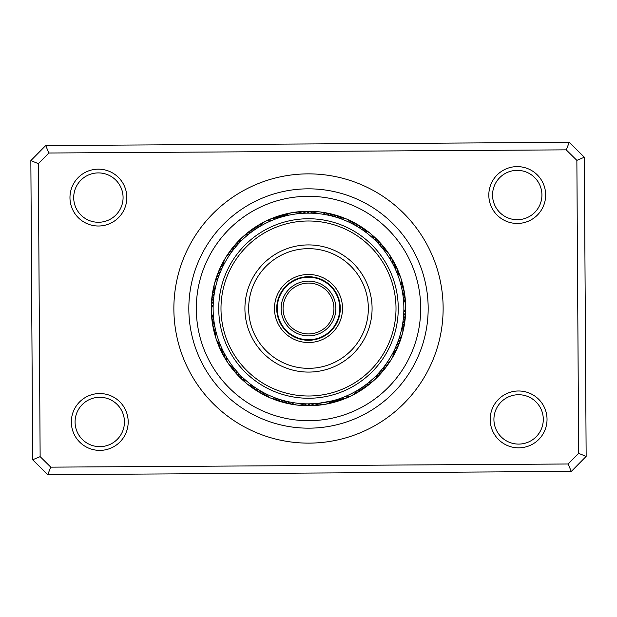 <?xml version="1.0" encoding="UTF-8"?>
<svg xmlns="http://www.w3.org/2000/svg" width="617" height="617" viewBox="0 0 617 617"><rect width="100%" height="100%" fill="white"/><g stroke="black" fill="none" stroke-linecap="round" stroke-linejoin="round"><path stroke-width="0.93" d="M333.928 308.5A25.428 25.428 0 0 1 308.5 333.928A25.428 25.428 0 0 1 283.072 308.5A25.428 25.428 0 0 1 308.5 283.072A25.428 25.428 0 0 1 333.928 308.5M335.879 308.5A27.379 27.379 0 0 1 308.5 335.879A27.379 27.379 0 0 1 281.121 308.5A27.379 27.379 0 0 1 308.5 281.121A27.379 27.379 0 0 1 335.879 308.5M339.774 308.5A31.274 31.274 0 0 1 308.5 339.774A31.274 31.274 0 0 1 277.226 308.5A31.274 31.274 0 0 1 308.5 277.226A31.274 31.274 0 0 1 339.774 308.5M277.064 321.534A34.035 34.035 0 0 1 295.466 277.064A34.035 34.035 0 0 1 339.936 295.466A34.035 34.035 0 0 1 321.534 339.936A34.035 34.035 0 0 1 277.064 321.534M337.861 296.322A31.791 31.791 0 0 0 296.322 279.139A31.791 31.791 0 0 0 279.139 320.678A31.791 31.791 0 0 0 320.678 337.861A31.791 31.791 0 0 0 337.861 296.322M227.665 342.019A87.514 87.514 0 0 0 342.019 389.335A87.514 87.514 0 0 0 389.335 274.981A87.514 87.514 0 0 0 274.981 227.665A87.514 87.514 0 0 0 227.665 342.019M391.409 274.118A89.758 89.758 0 0 1 342.882 391.409A89.758 89.758 0 0 1 225.591 342.882A89.758 89.758 0 0 1 274.118 225.591A89.758 89.758 0 0 1 391.409 274.118M249.769 332.856A63.574 63.574 0 0 1 284.144 249.769A63.574 63.574 0 0 1 367.231 284.144A63.574 63.574 0 0 1 332.856 367.231A63.574 63.574 0 0 1 249.769 332.856M363.775 285.578A59.834 59.834 0 0 0 285.578 253.225A59.834 59.834 0 0 0 253.225 331.422A59.834 59.834 0 0 0 331.422 363.775A59.834 59.834 0 0 0 363.775 285.578M490.183 419.591A28.421 28.421 0 0 1 518.434 390.993A28.421 28.421 0 0 1 547.032 419.244A28.421 28.421 0 0 1 518.781 447.834A28.421 28.421 0 0 1 490.183 419.591M543.292 419.267A24.68 24.68 0 0 0 518.457 394.733A24.68 24.68 0 0 0 493.924 419.568A24.68 24.68 0 0 0 518.758 444.093A24.68 24.68 0 0 0 543.292 419.267M71.341 422.144A28.421 28.421 0 0 1 99.584 393.546A28.421 28.421 0 0 1 128.182 421.797A28.421 28.421 0 0 1 99.931 450.387A28.421 28.421 0 0 1 71.341 422.144M124.441 421.82A24.68 24.68 0 0 0 99.607 397.286A24.68 24.68 0 0 0 75.081 422.121A24.68 24.68 0 0 0 99.908 446.646A24.68 24.68 0 0 0 124.441 421.82M69.968 197.756A28.421 28.421 0 0 1 98.219 169.166A28.421 28.421 0 0 1 126.817 197.409A28.421 28.421 0 0 1 98.566 226.007A28.421 28.421 0 0 1 69.968 197.756M123.076 197.432A24.68 24.68 0 0 0 98.242 172.907A24.68 24.68 0 0 0 73.708 197.733A24.68 24.68 0 0 0 98.543 222.267A24.68 24.68 0 0 0 123.076 197.432M488.818 195.203A28.421 28.421 0 0 1 517.069 166.613A28.421 28.421 0 0 1 545.659 194.856A28.421 28.421 0 0 1 517.416 223.454A28.421 28.421 0 0 1 488.818 195.203M541.919 194.879A24.68 24.68 0 0 0 517.092 170.354A24.68 24.68 0 0 0 492.559 195.18A24.68 24.68 0 0 0 517.393 219.714A24.68 24.68 0 0 0 541.919 194.879M173.871 309.318A134.629 134.629 0 0 1 307.682 173.871A134.629 134.629 0 0 1 443.129 307.682A134.629 134.629 0 0 1 309.318 443.129A134.629 134.629 0 0 1 173.871 309.318M32.67 459.773L30.85 160.597L45.72 145.55L569.275 142.357L584.33 157.227L586.15 456.403L571.28 471.45L47.725 474.643L32.67 459.773L40.136 456.634L50.779 467.146L568.141 463.992L578.653 453.348L576.864 160.366L566.221 149.854L48.859 153.008L38.347 163.652L40.136 456.634M38.347 163.652L30.85 160.597M45.72 145.55L48.859 153.008M569.275 142.357L566.221 149.854M584.33 157.227L576.864 160.366M50.779 467.146L47.725 474.643M586.15 456.403L578.653 453.348M568.141 463.992L571.28 471.45M211.269 309.094A97.231 97.231 0 0 0 309.094 405.731A97.231 97.231 0 0 0 405.731 307.906A97.231 97.231 0 0 0 307.906 211.269A97.231 97.231 0 0 0 211.269 309.094A97.231 97.231 0 0 1 307.906 211.269A97.231 97.231 0 0 1 405.731 307.906M428.167 307.767A119.675 119.675 0 0 1 309.233 428.167A119.675 119.675 0 0 1 188.833 309.233A119.675 119.675 0 0 1 307.767 188.833A119.675 119.675 0 0 1 428.167 307.767M220.979 270.616L220.701 271.287A11.222 11.222 0 0 0 216.59 276.763A11.222 11.222 61.4 0 1 220.701 271.287M219.621 273.925L219.367 274.596A11.222 11.222 -120.7 0 0 215.078 282.015M218.395 277.28L218.156 277.958A11.222 11.222 0 0 0 214.832 290.584M214.708 291.27L214.986 289.797M255.345 229.323L254.759 229.725A11.222 11.222 0 0 0 248.343 232.115A11.222 11.222 94.1 0 1 254.759 229.725M252.415 231.367L251.844 231.791A11.222 11.222 -88 0 0 244.224 235.717M249.569 233.527L249.013 233.966A11.222 11.222 0 0 0 242.79 236.828M238.902 243.306L239.936 242.219M310.775 213.166L305.878 213.173A11.222 11.222 0 0 0 299.191 211.716M303.633 213.258L302.307 213.335A11.222 11.222 -55.3 0 0 293.777 212.518M300.07 213.513L298.751 213.636A11.222 11.222 0 0 0 285.887 215.857L286.28 215.765M358.955 227.573L357.837 226.886A11.222 11.222 0 0 0 352.993 222.043A11.222 11.222 159.6 0 1 357.837 226.886M353.965 224.673L354.744 225.097A11.222 11.222 -22.6 0 0 348.011 219.799M350.788 223.022L351.582 223.423A11.222 11.222 0 0 0 346.392 218.95M339.319 218.256L340.283 218.588M394.687 267.685L394.124 266.513A11.222 11.222 0 0 0 392.674 259.826A11.222 11.222 -167.7 0 1 394.124 266.513M393.098 264.485L392.489 263.336A11.222 11.222 10.2 0 0 389.689 255.237M390.283 259.448L390.738 260.22A11.222 11.222 0 0 0 383.381 249.445M383.211 249.237L383.843 250.032M403.071 320.747L403.233 319.475A11.222 11.222 0 0 0 405.631 313.058A11.222 11.222 -135 0 1 403.233 319.475M403.487 300.001L403.418 299.299A11.222 11.222 0 0 1 403.788 312.349L403.572 315.919A11.222 11.222 42.9 0 0 405.6 307.59M382.841 368.226L382.262 368.943A11.222 11.222 0 0 0 387.746 364.848A11.222 11.222 -102.2 0 1 382.262 368.943M385.031 365.403L384.476 366.143A11.222 11.222 75.6 0 0 390.677 360.228M387.106 362.495L386.581 363.251A11.222 11.222 0 0 0 393.322 352.083M393.461 351.821L392.99 352.723M336.666 399.608L337.869 399.23A11.222 11.222 0 0 0 344.702 398.744A11.222 11.222 -69.5 0 1 337.869 399.23M340.06 398.489L341.247 398.065A11.222 11.222 108.3 0 0 349.662 396.446M345.451 396.415L344.579 396.777A11.222 11.222 0 0 0 351.358 395.782M356.564 390.87L355.677 391.379M284.869 400.888L284.159 400.703A11.222 11.222 0 0 0 290.167 403.988A11.222 11.222 -36.8 0 1 284.159 400.703M288.347 401.713L287.63 401.551A11.222 11.222 141.1 0 0 295.582 404.737M291.856 402.4L291.131 402.269A11.222 11.222 0 0 0 297.371 405.091M304.829 403.796L303.402 403.726M237.761 372.452L238.17 372.907A11.222 11.222 0 0 0 241.448 378.923A11.222 11.222 -4 0 1 238.17 372.907M240.206 375.059L240.638 375.498A11.222 11.222 173.8 0 0 245.605 382.478M242.743 377.573L243.191 377.99A11.222 11.222 0 0 0 253.294 386.257M253.949 386.72L252.731 385.856M214.315 323.447L214.515 324.658A11.222 11.222 0 0 0 214.022 331.491A11.222 11.222 28.7 0 1 214.515 324.658M215.063 327.581L215.186 328.167A11.222 11.222 -153.5 0 0 215.588 336.728M237.53 244.795L237.051 245.335A11.222 11.222 -117.5 0 0 235.046 246.168A11.222 11.222 0 0 0 231.414 249.229A11.222 11.222 62.5 0 1 235.046 246.168M235.193 247.502L234.738 248.057A11.222 11.222 -119.7 0 0 232.763 248.96A11.222 11.222 60.3 0 0 228.313 253.734M232.964 250.294L232.524 250.864A11.222 11.222 58.2 0 0 230.588 251.836A11.222 11.222 -121.8 0 0 226.323 256.772M223.354 265.549L224.04 264.215M230.835 253.163L230.419 253.749A11.222 11.222 0 0 0 223.67 264.924M283.226 216.544L282.54 216.737A11.222 11.222 -84.8 0 0 280.411 216.351A11.222 11.222 0 0 0 275.699 216.968A11.222 11.222 95.2 0 1 280.411 216.351M278.306 218.04L279.123 217.77A11.222 11.222 -86.9 0 0 276.979 217.469A11.222 11.222 93.1 0 0 270.655 219.074M276.416 218.696L275.745 218.935A11.222 11.222 90.9 0 0 273.586 218.711A11.222 11.222 -89.1 0 0 267.331 220.554M260.089 226.339L261.377 225.591M273.069 219.96L272.413 220.23A11.222 11.222 0 0 0 260.698 225.984M332.193 216.127L332.833 216.289A11.222 11.222 -54.2 0 0 331.198 214.87A11.222 11.222 125.8 0 0 325.005 212.811M328.714 215.302L329.362 215.449A11.222 11.222 123.7 0 0 327.673 214.091A11.222 11.222 -56.3 0 0 321.411 212.256M319.614 211.901A11.222 11.222 0 0 0 312.896 213.235L313.667 213.274M325.213 214.608L325.869 214.731A11.222 11.222 0 0 0 319.629 211.901M380.612 246.09L381.19 246.769A11.222 11.222 -19.3 0 0 380.65 244.664A11.222 11.222 0 0 0 378.136 240.638A11.222 11.222 160.7 0 1 380.65 244.664M378.221 243.437L378.823 244.085A11.222 11.222 -21.5 0 0 378.213 242.011A11.222 11.222 158.5 0 0 375.545 238.069M375.738 240.869L376.362 241.502A11.222 11.222 156.4 0 0 375.676 239.442A11.222 11.222 -23.6 0 0 371.395 234.514M363.49 230.588L364.323 231.182M373.154 238.401L373.802 239.003A11.222 11.222 0 0 0 363.706 230.735M402.978 285.501A11.222 11.222 -168.7 0 1 403.094 290.252A11.222 11.222 11.3 0 1 402.485 292.335L403.024 295.867A11.222 11.222 13.4 0 0 403.711 293.808A11.222 11.222 0 0 0 403.773 289.057A11.222 11.222 -166.6 0 1 403.711 293.808M401.621 287.946L401.814 288.825A11.222 11.222 -170.9 0 0 402.346 286.72A11.222 11.222 9.1 0 0 401.405 280.265M396.878 272.675L397.255 273.624M400.788 284.468L401.011 285.339A11.222 11.222 0 0 0 396.978 272.93M396.654 344.872L396.307 345.713A11.222 11.222 44 0 0 397.942 344.294A11.222 11.222 -136 0 0 400.41 340.229M402.222 326.131L402.029 327.133M399.13 338.17L398.844 339.034A11.222 11.222 0 0 0 402.168 326.408M365.904 384.653L365.164 385.209A11.222 11.222 -105.4 0 0 367.292 384.815A11.222 11.222 74.6 0 0 372.776 381.283M377.82 373.995L377.11 374.735M368.711 382.447L367.994 383.034A11.222 11.222 0 0 0 377.612 374.21M323.223 404.482A11.222 11.222 107.3 0 1 316.698 404.49A11.222 11.222 -72.7 0 1 314.693 403.665L307.551 403.857A11.222 11.222 111.6 0 0 309.495 404.829A11.222 11.222 0 0 0 314.184 405.57M332.486 400.795L318.256 403.364A11.222 11.222 0 0 0 331.121 401.143L332.486 400.795M255.631 387.862L256.148 388.209A11.222 11.222 144.3 0 0 257.25 390.075A11.222 11.222 0 0 0 260.806 393.23A11.222 11.222 -35.7 0 1 257.25 390.075M258.639 389.79L259.171 390.114A11.222 11.222 142.2 0 0 260.343 391.942A11.222 11.222 -37.8 0 0 264.014 394.965M261.716 391.602L262.264 391.903A11.222 11.222 -40 0 0 263.505 393.685A11.222 11.222 140 0 0 268.997 397.201M277.743 398.767L276.778 398.435M264.863 393.291L265.418 393.577A11.222 11.222 0 0 0 270.608 398.05M221.117 346.692L221.364 347.255A11.222 11.222 177 0 0 221.287 349.423A11.222 11.222 0 0 0 222.567 353.996A11.222 11.222 -3 0 1 221.287 349.423M222.606 349.939L222.876 350.487A11.222 11.222 174.9 0 0 222.876 352.662A11.222 11.222 -5.1 0 0 225.375 358.685M224.226 353.125L224.511 353.672A11.222 11.222 -7.3 0 0 224.596 355.832A11.222 11.222 172.7 0 0 227.311 361.77M234.128 368.187L233.203 367.015M225.953 356.256L226.262 356.78A11.222 11.222 0 0 0 228.213 363.351M214.338 293.407L214.246 293.993A11.222 11.222 -150.2 0 0 213.004 295.774A11.222 11.222 0 0 0 211.608 300.317A11.222 11.222 29.8 0 1 213.004 295.774M213.235 304.058L213.505 300.14M215.842 331.067L215.989 331.653A11.222 11.222 0 0 0 220.014 344.07M220.323 344.826L219.768 343.438M213.274 303.433L213.212 304.659A11.222 11.222 0 0 0 213.582 317.701L213.521 317.038M222.459 267.369L222.737 266.806M258.346 227.388L258.878 227.064M360.112 228.305L361.948 229.524M337.538 217.662L336.273 217.269A11.222 11.222 -52.1 0 0 334.692 215.788A11.222 11.222 0 0 0 330.388 213.76A11.222 11.222 127.9 0 1 334.692 215.788M403.827 305.708A95.365 95.365 0 0 0 305.708 213.173A95.365 95.365 0 0 0 213.173 311.292A95.365 95.365 0 0 0 311.292 403.827A95.365 95.365 0 0 0 403.827 305.708M309.865 403.857L311.13 403.827A11.222 11.222 109.4 0 0 313.097 404.729A11.222 11.222 -70.6 0 0 319.621 404.96M361.192 387.985L362.248 387.275A11.222 11.222 76.7 0 0 364.392 386.967A11.222 11.222 -103.3 0 0 370.007 383.635M358.176 389.905L359.264 389.234A11.222 11.222 78.9 0 0 361.415 389.003A11.222 11.222 0 0 0 365.765 387.083A11.222 11.222 -101.1 0 1 361.415 389.003M397.171 343.6L397.641 342.396M394.294 350.14L394.849 348.975A11.222 11.222 46.1 0 0 396.538 347.618A11.222 11.222 0 0 0 399.16 343.654M235.416 369.76L235.015 369.274M280.126 399.546L279.524 399.353M335.355 400.009L333.234 400.603M380.55 370.971L379.093 372.614M402.855 322.321L402.546 324.287M239.388 242.79A11.222 11.222 0 0 1 242.782 236.835M274.033 217.724A11.222 11.222 95.2 0 1 275.691 216.968A11.222 11.222 0 0 0 274.033 217.724M285.933 215.811A11.222 11.222 97.4 0 0 283.882 215.364A11.222 11.222 -82.6 0 0 277.457 216.498M287.476 214.515A11.222 11.222 99.5 0 0 287.383 214.508A11.222 11.222 -80.5 0 0 280.92 215.395M284.429 214.431A11.222 11.222 101.7 0 1 289.126 213.575A11.222 11.222 0 0 0 284.429 214.431M287.969 213.59A11.222 11.222 103.8 0 1 290.854 212.934M339.566 218.333A11.222 11.222 0 0 1 346.384 218.95M356.294 391.024A11.222 11.222 0 0 1 351.366 395.775M304.096 403.765A11.222 11.222 0 0 1 297.379 405.099M277.442 398.667A11.222 11.222 0 0 1 270.616 398.05M233.627 367.562A11.222 11.222 0 0 1 228.221 363.359M397.633 342.396A11.222 11.222 -138.2 0 0 399.222 340.916A11.222 11.222 41.8 0 0 401.922 334.977M213.42 301.088A11.222 11.222 25.5 0 0 212.325 302.955A11.222 11.222 -154.5 0 0 211.4 309.418M374.118 236.928A11.222 11.222 158.5 0 1 375.537 238.069M402.4 283.766A11.222 11.222 -168.7 0 1 402.97 285.494M400.865 338.455A11.222 11.222 -136 0 1 400.418 340.222M265.703 395.667A11.222 11.222 -37.8 0 1 264.022 394.965M213.767 297.533A11.222 11.222 -152.4 0 0 212.595 299.361A11.222 11.222 27.6 0 0 211.438 305.777M328.583 213.497A11.222 11.222 127.9 0 1 330.38 213.76A11.222 11.222 0 0 0 328.583 213.497M376.756 239.435A11.222 11.222 160.7 0 1 378.128 240.63A11.222 11.222 0 0 0 376.756 239.435M403.765 289.049A11.222 11.222 0 0 0 403.263 287.298A11.222 11.222 -166.6 0 1 403.773 289.049M399.16 343.638A11.222 11.222 0 0 0 399.677 341.895A11.222 11.222 -133.9 0 1 396.538 347.618M367.154 385.887A11.222 11.222 -101.1 0 1 365.773 387.083A11.222 11.222 0 0 0 367.154 385.887M314.2 405.57A11.222 11.222 0 0 0 315.997 405.315A11.222 11.222 -68.4 0 1 309.495 404.829M262.464 394.001A11.222 11.222 -35.7 0 1 260.814 393.237A11.222 11.222 0 0 0 262.464 394.001M223.555 355.539A11.222 11.222 -3 0 1 222.567 354.004A11.222 11.222 0 0 0 223.555 355.539M211.608 302.145A11.222 11.222 29.8 0 1 211.608 300.325A11.222 11.222 0 0 0 211.608 302.145M230.426 250.772A11.222 11.222 62.5 0 1 231.414 249.237A11.222 11.222 0 0 0 230.426 250.772M339.628 218.325A11.222 11.222 130.1 0 0 338.139 216.837A11.222 11.222 -49.9 0 0 332.123 214.315M383.442 249.469A11.222 11.222 162.8 0 0 382.995 247.409A11.222 11.222 -17.2 0 0 379.293 242.041M403.456 299.353A11.222 11.222 -164.4 0 0 404.197 297.386A11.222 11.222 15.6 0 0 403.988 290.862M393.33 352.145A11.222 11.222 -131.7 0 0 395.011 350.888A11.222 11.222 48.3 0 0 398.366 345.289M356.264 391.078A11.222 11.222 -99 0 0 358.361 390.931A11.222 11.222 81 0 0 364.207 388.031M304.034 403.796A11.222 11.222 -66.3 0 0 305.885 404.806A11.222 11.222 113.7 0 0 312.364 405.523M253.225 386.257A11.222 11.222 -33.5 0 0 254.235 388.101A11.222 11.222 146.5 0 0 259.294 392.211M219.96 344.031A11.222 11.222 -0.8 0 0 219.814 346.122A11.222 11.222 179.2 0 0 221.85 352.322M214.809 290.522A11.222 11.222 31.9 0 0 213.551 292.203A11.222 11.222 -148.1 0 0 211.909 298.52M239.404 242.72A11.222 11.222 64.6 0 0 237.437 243.46A11.222 11.222 -115.4 0 0 232.64 247.887M341.625 218.071A11.222 11.222 132.2 0 0 341.556 218.009A11.222 11.222 -47.8 0 0 335.633 215.264M385.255 250.332A11.222 11.222 165 0 0 385.232 250.247A11.222 11.222 -15 0 0 381.738 244.741M404.513 301.065A11.222 11.222 -162.3 0 0 404.544 300.98A11.222 11.222 17.7 0 0 404.582 294.456M393.291 354.158A11.222 11.222 -129.6 0 0 393.361 354.096A11.222 11.222 50.4 0 0 396.924 348.628M355.153 392.751A11.222 11.222 -96.8 0 0 355.238 392.736A11.222 11.222 83.2 0 0 361.192 390.06M302.191 404.598A11.222 11.222 -64.1 0 0 302.276 404.636A11.222 11.222 115.9 0 0 308.731 405.6M251.242 385.933A11.222 11.222 -31.4 0 0 251.289 386.011A11.222 11.222 148.6 0 0 256.194 390.314M218.464 342.682A11.222 11.222 1.3 0 0 218.464 342.774A11.222 11.222 -178.7 0 0 220.269 349.045M214.276 288.586A11.222 11.222 34.1 0 0 214.23 288.656A11.222 11.222 -145.9 0 0 212.356 294.911M240.005 240.807A11.222 11.222 66.8 0 0 239.92 240.838A11.222 11.222 -113.2 0 0 234.961 245.088M339.111 216.351A11.222 11.222 134.4 0 1 340.869 216.814A11.222 11.222 0 0 0 339.111 216.351M340.877 216.814A11.222 11.222 134.4 0 1 343.522 218.163A11.222 11.222 0 0 0 340.877 216.814M384.075 247.525A11.222 11.222 167.1 0 1 386.797 251.443A11.222 11.222 0 0 0 384.075 247.525M405.037 298.065A11.222 11.222 -160.2 0 1 405.346 299.854A11.222 11.222 0 0 0 405.037 298.065M405.354 299.862A11.222 11.222 -160.2 0 1 405.222 302.831A11.222 11.222 0 0 0 405.354 299.862M395.358 351.914A11.222 11.222 -127.4 0 1 392.929 356.024A11.222 11.222 0 0 0 395.358 351.914M358.099 391.98A11.222 11.222 -94.7 0 1 356.595 393.006A11.222 11.222 0 0 0 358.099 391.98M356.587 393.014A11.222 11.222 -94.7 0 1 353.834 394.124A11.222 11.222 0 0 0 356.587 393.014M305.091 405.546A11.222 11.222 -62 0 1 300.348 405.045A11.222 11.222 0 0 0 305.091 405.546M253.171 388.294A11.222 11.222 -29.2 0 1 249.445 385.309A11.222 11.222 0 0 0 253.171 388.294M218.811 345.713A11.222 11.222 3.5 0 1 218.009 344.078A11.222 11.222 0 0 0 218.811 345.713M218.009 344.07A11.222 11.222 3.5 0 1 217.3 341.186A11.222 11.222 0 0 0 218.009 344.07M213.135 289.512A11.222 11.222 0 0 0 212.927 291.317A11.222 11.222 36.2 0 1 214.099 286.689A11.222 11.222 0 0 0 213.143 289.496M237.391 242.373A11.222 11.222 68.9 0 1 240.877 239.118A11.222 11.222 0 0 0 237.391 242.373M342.543 217.562A11.222 11.222 136.5 0 1 344.286 218.086M344.286 218.094A11.222 11.222 136.5 0 1 345.319 218.565M386.304 250.402A11.222 11.222 169.3 0 1 388.101 252.746M405.361 301.682A11.222 11.222 -158 0 1 405.608 304.628M393.669 355.137A11.222 11.222 -125.3 0 1 392.281 357.744M354.937 393.777A11.222 11.222 -92.6 0 1 352.361 395.227M301.458 405.346A11.222 11.222 -59.8 0 1 298.512 405.168M250.217 386.165A11.222 11.222 -27.1 0 1 247.833 384.422M217.477 342.327A11.222 11.222 5.6 0 1 216.42 339.566M213.644 287.746A11.222 11.222 38.4 0 1 214.238 284.853M239.92 239.758A11.222 11.222 71.1 0 1 241.987 237.645M247.001 233.357A11.222 11.222 94.1 0 1 248.335 232.115A11.222 11.222 0 0 0 247.001 233.357M249.854 231.105A11.222 11.222 96.3 0 1 257.744 227.766M252.793 228.961A11.222 11.222 -81.6 0 1 260.729 225.915M255.816 226.933A11.222 11.222 100.6 0 1 261.847 224.249M258.909 225.02A11.222 11.222 102.7 0 1 260.413 223.994A11.222 11.222 0 0 0 258.909 225.02M260.42 223.986A11.222 11.222 102.7 0 1 263.166 222.876A11.222 11.222 0 0 0 260.42 223.986M299.176 211.716A11.222 11.222 0 0 0 297.386 212.032A11.222 11.222 126.9 0 1 305.878 213.173M351.304 221.341A11.222 11.222 159.6 0 1 352.986 222.035A11.222 11.222 0 0 0 351.304 221.341M391.633 258.315A11.222 11.222 -167.7 0 1 392.667 259.811A11.222 11.222 0 0 0 391.633 258.315M405.562 311.23A11.222 11.222 -135 0 1 405.631 313.05A11.222 11.222 0 0 0 405.562 311.23M388.679 363.274A11.222 11.222 -102.2 0 1 387.754 364.84A11.222 11.222 0 0 0 388.679 363.274M346.345 397.926A11.222 11.222 -69.5 0 1 344.71 398.736A11.222 11.222 0 0 0 346.345 397.926M291.988 404.189A11.222 11.222 -36.8 0 1 290.175 403.988A11.222 11.222 0 0 0 291.988 404.189M241.463 378.931A11.222 11.222 0 0 0 242.874 380.072A11.222 11.222 -4 0 1 241.455 378.931M214.03 331.506A11.222 11.222 0 0 0 214.6 333.226A11.222 11.222 28.7 0 1 214.022 331.499M216.135 278.537A11.222 11.222 61.4 0 1 216.59 276.771A11.222 11.222 0 0 0 216.135 278.537M301.003 211.685A11.222 11.222 129 0 1 302.808 211.43M302.816 211.43A11.222 11.222 129 0 1 309.449 213.143M354.536 223.007A11.222 11.222 161.7 0 1 360.852 228.791M393.453 261.469A11.222 11.222 -165.5 0 1 395.636 269.752M405.392 314.863A11.222 11.222 -132.8 0 1 402.754 323.015M386.574 366.236A11.222 11.222 -100.1 0 1 379.949 371.665M342.967 399.284A11.222 11.222 -67.4 0 1 334.453 400.263M288.417 403.503A11.222 11.222 -34.6 0 1 280.72 399.731M240.237 377.565A11.222 11.222 -1.9 0 1 235.81 370.231M213.737 329.694A11.222 11.222 30.8 0 1 213.976 321.133M217.323 275.097A11.222 11.222 63.6 0 1 217.84 273.354M217.84 273.346A11.222 11.222 63.6 0 1 222.151 268.017M304.636 211.477A11.222 11.222 -48.8 0 1 312.966 213.204M357.706 224.789A11.222 11.222 -16.1 0 1 363.775 230.743M395.158 264.678A11.222 11.222 16.6 0 1 397.039 272.969M405.091 318.488A11.222 11.222 49.3 0 1 402.191 326.478M384.352 369.12A11.222 11.222 82.1 0 1 377.596 374.28M339.543 400.51A11.222 11.222 114.8 0 1 331.067 401.197M284.869 402.685A11.222 11.222 147.5 0 1 277.372 398.682M237.699 374.959A11.222 11.222 -179.8 0 1 233.558 367.531M213.012 326.131A11.222 11.222 -147 0 1 213.536 317.647M218.642 271.704A11.222 11.222 -114.3 0 1 223.67 264.855M308.276 211.4A11.222 11.222 133.3 0 1 314.809 212.402M360.806 226.694A11.222 11.222 166 0 1 362.403 227.573M362.41 227.58A11.222 11.222 166 0 1 365.758 231.067M396.731 267.955A11.222 11.222 -161.2 0 1 397.595 269.56M397.603 269.567A11.222 11.222 -161.2 0 1 398.536 274.318M404.644 322.097A11.222 11.222 -128.5 0 1 402.724 328.421M382.031 371.92A11.222 11.222 -95.8 0 1 376.995 376.2M336.072 401.605A11.222 11.222 -63.1 0 1 334.36 402.23M334.352 402.23A11.222 11.222 -63.1 0 1 329.524 402.485M281.36 401.729A11.222 11.222 -30.3 0 1 275.375 398.929M235.262 372.259A11.222 11.222 2.4 0 1 233.982 370.964M233.974 370.956A11.222 11.222 2.4 0 1 231.745 366.668M212.418 322.544A11.222 11.222 35.1 0 1 212.479 315.935M220.076 268.364A11.222 11.222 67.8 0 1 223.701 262.842M311.917 211.454A11.222 11.222 135.4 0 1 316.652 211.955A11.222 11.222 0 0 0 311.917 211.454M363.837 228.706A11.222 11.222 168.2 0 1 365.395 229.647A11.222 11.222 0 0 0 363.837 228.706M365.403 229.655A11.222 11.222 168.2 0 1 367.555 231.691A11.222 11.222 0 0 0 365.403 229.655M398.991 272.922A11.222 11.222 0 0 0 398.189 271.295A11.222 11.222 -159.1 0 1 399.708 275.814A11.222 11.222 0 0 0 398.998 272.938M404.066 325.691A11.222 11.222 -126.4 0 1 402.901 330.311A11.222 11.222 0 0 0 404.066 325.691M379.602 374.627A11.222 11.222 -93.6 0 1 378.452 376.038A11.222 11.222 0 0 0 379.602 374.627M378.445 376.046A11.222 11.222 -93.6 0 1 376.123 377.882A11.222 11.222 0 0 0 378.445 376.046M332.563 402.577A11.222 11.222 -60.9 0 1 327.874 403.425A11.222 11.222 0 0 0 332.563 402.577M277.881 400.649A11.222 11.222 -28.2 0 1 273.478 398.837A11.222 11.222 0 0 0 277.881 400.649M232.925 369.467A11.222 11.222 4.5 0 1 230.195 365.557A11.222 11.222 0 0 0 232.925 369.467M211.654 317.138A11.222 11.222 0 0 0 211.963 318.935A11.222 11.222 37.3 0 1 211.778 314.169A11.222 11.222 0 0 0 211.646 317.13M221.642 265.079A11.222 11.222 70 0 1 222.351 263.405A11.222 11.222 0 0 0 221.642 265.079M222.359 263.397A11.222 11.222 70 0 1 224.071 260.976A11.222 11.222 0 0 0 222.359 263.397M420.694 307.814A112.194 112.194 0 0 1 309.186 420.694A112.194 112.194 0 0 1 196.306 309.186A112.194 112.194 0 0 1 307.814 196.306A112.194 112.194 0 0 1 420.694 307.814"/></g></svg>
